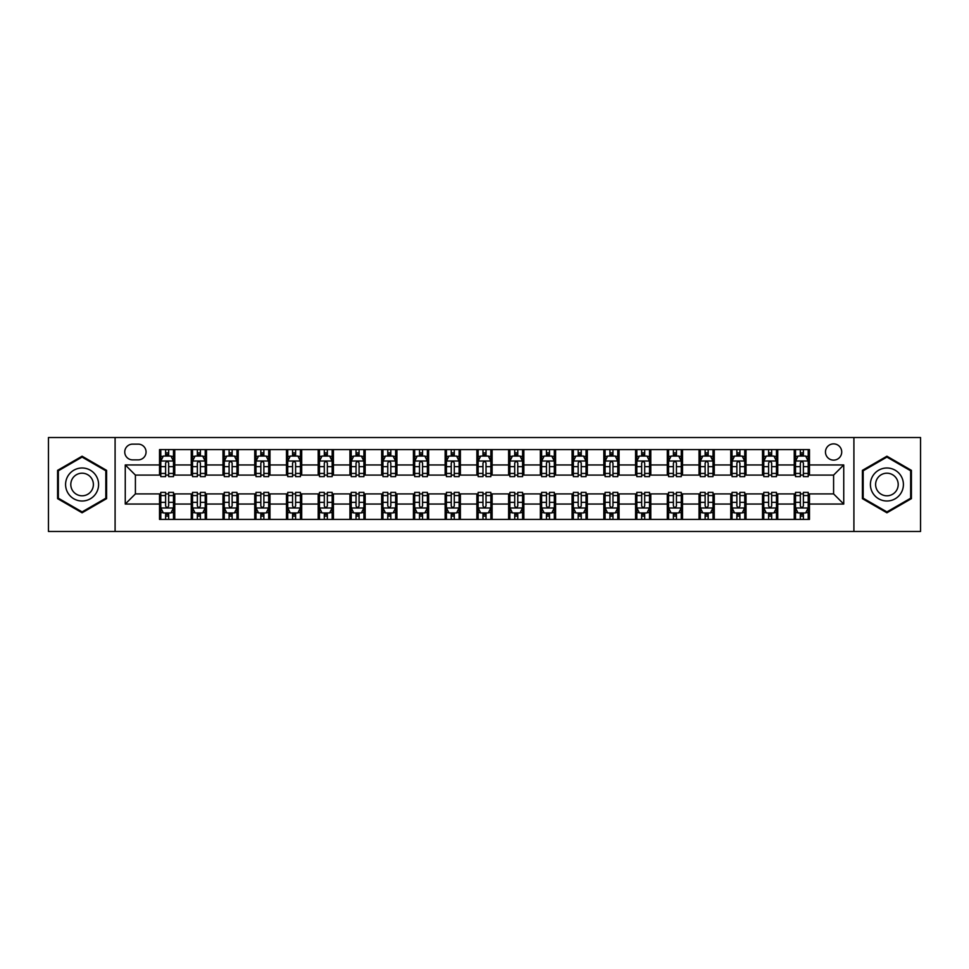 <?xml version="1.0" encoding="UTF-8"?>
<svg xmlns="http://www.w3.org/2000/svg" width="969" height="969" viewBox="0 0 969 969"><rect width="100%" height="100%" fill="white"/><g stroke="black" fill="none" stroke-linecap="round" stroke-linejoin="round"><path stroke-width="1.45" d="M833.594 443.875A8.127 8.127 0 0 0 825.467 452.002A8.127 8.127 0 0 0 833.594 460.13A8.127 8.127 0 0 0 841.722 452.002A8.127 8.127 0 0 0 833.594 443.875M853.907 531.472L920.55 531.472L920.55 437.528L853.907 437.528L853.907 531.472L115.093 531.472L115.093 437.528L48.45 437.528L48.45 531.472L115.093 531.472M132.608 459.875L138.204 459.875A7.873 7.873 0 0 0 146.065 452.002A7.873 7.873 0 0 0 138.204 444.129L132.608 444.129A7.873 7.873 0 0 0 124.747 452.002A7.873 7.873 0 0 0 132.608 459.875M853.907 437.528L115.093 437.528M159.522 504.05L125.255 504.05L125.255 464.95L159.522 464.95L159.522 475.101L135.406 475.101L135.406 493.899L159.522 493.899L159.522 519.408L809.478 519.408L809.478 493.899L833.594 493.899L833.594 475.101L809.478 475.101L809.478 464.95L843.745 464.95L843.745 504.05L809.478 504.05M809.478 464.95L809.478 449.592L159.522 449.592L159.522 464.95M794.241 449.592L794.241 475.101L795.513 475.101M800.333 475.101L803.386 475.101M808.207 475.101L809.478 475.101M794.241 475.101L776.472 475.101M762.506 449.592L762.506 475.101L763.778 475.101M768.599 475.101L771.651 475.101M762.506 475.101L744.737 475.101M730.771 449.592L730.771 475.101L732.043 475.101M736.864 475.101L739.904 475.101M730.771 475.101L713.002 475.101M699.037 449.592L699.037 475.101L700.308 475.101M705.129 475.101L708.169 475.101M699.037 475.101L681.268 475.101M667.302 449.592L667.302 475.101L668.574 475.101M673.394 475.101L676.435 475.101M667.302 475.101L649.521 475.101M635.567 449.592L635.567 475.101L636.827 475.101M641.66 475.101L644.7 475.101M635.567 475.101L617.786 475.101M603.832 449.592L603.832 475.101L605.092 475.101M609.925 475.101L612.965 475.101M603.832 475.101L586.051 475.101M572.085 449.592L572.085 475.101L573.357 475.101M578.178 475.101L581.23 475.101M572.085 475.101L554.316 475.101M540.351 449.592L540.351 475.101L541.623 475.101M546.443 475.101L549.496 475.101M540.351 475.101L522.582 475.101M508.616 449.592L508.616 475.101L509.888 475.101M514.709 475.101L517.761 475.101M508.616 475.101L490.847 475.101M476.881 449.592L476.881 475.101L478.153 475.101M482.974 475.101L486.026 475.101M476.881 475.101L459.112 475.101M445.146 449.592L445.146 475.101L446.418 475.101M451.239 475.101L454.291 475.101M445.146 475.101L427.377 475.101M413.412 449.592L413.412 475.101L414.684 475.101M419.504 475.101L422.557 475.101M413.412 475.101L395.643 475.101M381.677 449.592L381.677 475.101L382.949 475.101M387.77 475.101L390.822 475.101M381.677 475.101L363.908 475.101M349.942 449.592L349.942 475.101L351.214 475.101M356.035 475.101L359.075 475.101M349.942 475.101L332.173 475.101M318.207 449.592L318.207 475.101L319.479 475.101M324.3 475.101L327.34 475.101M318.207 475.101L300.426 475.101M286.473 449.592L286.473 475.101L287.732 475.101M292.565 475.101L295.606 475.101M286.473 475.101L268.692 475.101M254.738 449.592L254.738 475.101L255.998 475.101M260.831 475.101L263.871 475.101M254.738 475.101L236.957 475.101M222.991 449.592L222.991 475.101L224.263 475.101M229.096 475.101L232.136 475.101M222.991 475.101L205.222 475.101M191.256 449.592L191.256 475.101L192.528 475.101M197.349 475.101L200.401 475.101M191.256 475.101L173.487 475.101M159.522 475.101L160.793 475.101M165.614 475.101L168.667 475.101M159.522 493.899L160.793 493.899M165.614 493.899L168.667 493.899M173.487 493.899L174.759 493.899L174.759 519.408M192.528 493.899L174.759 493.899M197.349 493.899L200.401 493.899M205.222 493.899L206.494 493.899L206.494 519.408M224.263 493.899L206.494 493.899M229.096 493.899L232.136 493.899M236.957 493.899L238.229 493.899L238.229 519.408M255.998 493.899L238.229 493.899M260.831 493.899L263.871 493.899M268.692 493.899L269.963 493.899L269.963 519.408M287.732 493.899L269.963 493.899M292.565 493.899L295.606 493.899M300.426 493.899L301.698 493.899L301.698 519.408M319.479 493.899L301.698 493.899M324.3 493.899L327.34 493.899M332.173 493.899L333.433 493.899L333.433 519.408M351.214 493.899L333.433 493.899M356.035 493.899L359.075 493.899M363.908 493.899L365.168 493.899L365.168 519.408M382.949 493.899L365.168 493.899M387.77 493.899L390.822 493.899M395.643 493.899L396.915 493.899L396.915 519.408M414.684 493.899L396.915 493.899M419.504 493.899L422.557 493.899M427.377 493.899L428.649 493.899L428.649 519.408M446.418 493.899L428.649 493.899M451.239 493.899L454.291 493.899M459.112 493.899L460.384 493.899L460.384 519.408M478.153 493.899L460.384 493.899M482.974 493.899L486.026 493.899M490.847 493.899L492.119 493.899L492.119 519.408M509.888 493.899L492.119 493.899M514.709 493.899L517.761 493.899M522.582 493.899L523.854 493.899L523.854 519.408M541.623 493.899L523.854 493.899M546.443 493.899L549.496 493.899M554.316 493.899L555.588 493.899L555.588 519.408M573.357 493.899L555.588 493.899M578.178 493.899L581.23 493.899M586.051 493.899L587.323 493.899L587.323 519.408M605.092 493.899L587.323 493.899M609.925 493.899L612.965 493.899M617.786 493.899L619.058 493.899L619.058 519.408M636.827 493.899L619.058 493.899M641.66 493.899L644.7 493.899M649.521 493.899L650.793 493.899L650.793 519.408M668.574 493.899L650.793 493.899M673.394 493.899L676.435 493.899M681.268 493.899L682.527 493.899L682.527 519.408M700.308 493.899L682.527 493.899M705.129 493.899L708.169 493.899M713.002 493.899L714.262 493.899L714.262 519.408M732.043 493.899L714.262 493.899M736.864 493.899L739.904 493.899M744.737 493.899L746.009 493.899L746.009 519.408M763.778 493.899L746.009 493.899M768.599 493.899L771.651 493.899M776.472 493.899L777.744 493.899L777.744 519.408M795.513 493.899L777.744 493.899M800.333 493.899L803.386 493.899M808.207 493.899L809.478 493.899M174.759 449.592L174.759 475.101M159.522 455.939L160.793 455.939M165.614 455.939L168.667 455.939M173.487 455.939L174.759 455.939M159.522 513.061L160.793 513.061M165.614 513.061L168.667 513.061M173.487 513.061L174.759 513.061M191.256 493.899L191.256 519.408M206.494 449.592L206.494 475.101M191.256 455.939L192.528 455.939M197.349 455.939L200.401 455.939M205.222 455.939L206.494 455.939M191.256 513.061L192.528 513.061M197.349 513.061L200.401 513.061M205.222 513.061L206.494 513.061M222.991 493.899L222.991 519.408M222.991 513.061L224.263 513.061M229.096 513.061L232.136 513.061M236.957 513.061L238.229 513.061M238.229 449.592L238.229 475.101M222.991 455.939L224.263 455.939M229.096 455.939L232.136 455.939M236.957 455.939L238.229 455.939M254.738 493.899L254.738 519.408M254.738 513.061L255.998 513.061M260.831 513.061L263.871 513.061M268.692 513.061L269.963 513.061M269.963 449.592L269.963 475.101M254.738 455.939L255.998 455.939M260.831 455.939L263.871 455.939M268.692 455.939L269.963 455.939M286.473 493.899L286.473 519.408M286.473 513.061L287.732 513.061M292.565 513.061L295.606 513.061M300.426 513.061L301.698 513.061M301.698 449.592L301.698 475.101M286.473 455.939L287.732 455.939M292.565 455.939L295.606 455.939M300.426 455.939L301.698 455.939M318.207 493.899L318.207 519.408M318.207 513.061L319.479 513.061M324.3 513.061L327.34 513.061M332.173 513.061L333.433 513.061M333.433 449.592L333.433 475.101M318.207 455.939L319.479 455.939M324.3 455.939L327.34 455.939M332.173 455.939L333.433 455.939M349.942 493.899L349.942 519.408M349.942 513.061L351.214 513.061M356.035 513.061L359.075 513.061M363.908 513.061L365.168 513.061M365.168 449.592L365.168 475.101M349.942 455.939L351.214 455.939M356.035 455.939L359.075 455.939M363.908 455.939L365.168 455.939M381.677 493.899L381.677 519.408M381.677 513.061L382.949 513.061M387.77 513.061L390.822 513.061M395.643 513.061L396.915 513.061M396.915 449.592L396.915 475.101M381.677 455.939L382.949 455.939M387.77 455.939L390.822 455.939M395.643 455.939L396.915 455.939M413.412 493.899L413.412 519.408M413.412 513.061L414.684 513.061M419.504 513.061L422.557 513.061M427.377 513.061L428.649 513.061M428.649 449.592L428.649 475.101M413.412 455.939L414.684 455.939M419.504 455.939L422.557 455.939M427.377 455.939L428.649 455.939M445.146 493.899L445.146 519.408M445.146 513.061L446.418 513.061M451.239 513.061L454.291 513.061M459.112 513.061L460.384 513.061M460.384 449.592L460.384 475.101M445.146 455.939L446.418 455.939M451.239 455.939L454.291 455.939M459.112 455.939L460.384 455.939M476.881 493.899L476.881 519.408M476.881 513.061L478.153 513.061M482.974 513.061L486.026 513.061M490.847 513.061L492.119 513.061M492.119 449.592L492.119 475.101M476.881 455.939L478.153 455.939M482.974 455.939L486.026 455.939M490.847 455.939L492.119 455.939M508.616 493.899L508.616 519.408M508.616 513.061L509.888 513.061M514.709 513.061L517.761 513.061M522.582 513.061L523.854 513.061M523.854 449.592L523.854 475.101M508.616 455.939L509.888 455.939M514.709 455.939L517.761 455.939M522.582 455.939L523.854 455.939M540.351 493.899L540.351 519.408M540.351 513.061L541.623 513.061M546.443 513.061L549.496 513.061M554.316 513.061L555.588 513.061M555.588 449.592L555.588 475.101M540.351 455.939L541.623 455.939M546.443 455.939L549.496 455.939M554.316 455.939L555.588 455.939M572.085 493.899L572.085 519.408M572.085 513.061L573.357 513.061M578.178 513.061L581.23 513.061M586.051 513.061L587.323 513.061M587.323 449.592L587.323 475.101M572.085 455.939L573.357 455.939M578.178 455.939L581.23 455.939M586.051 455.939L587.323 455.939M603.832 493.899L603.832 519.408M603.832 513.061L605.092 513.061M609.925 513.061L612.965 513.061M617.786 513.061L619.058 513.061M619.058 449.592L619.058 475.101M603.832 455.939L605.092 455.939M609.925 455.939L612.965 455.939M617.786 455.939L619.058 455.939M635.567 493.899L635.567 519.408M635.567 513.061L636.827 513.061M641.66 513.061L644.7 513.061M649.521 513.061L650.793 513.061M650.793 449.592L650.793 475.101M635.567 455.939L636.827 455.939M641.66 455.939L644.7 455.939M649.521 455.939L650.793 455.939M667.302 493.899L667.302 519.408M667.302 513.061L668.574 513.061M673.394 513.061L676.435 513.061M681.268 513.061L682.527 513.061M682.527 449.592L682.527 475.101M667.302 455.939L668.574 455.939M673.394 455.939L676.435 455.939M681.268 455.939L682.527 455.939M699.037 493.899L699.037 519.408M699.037 513.061L700.308 513.061M705.129 513.061L708.169 513.061M713.002 513.061L714.262 513.061M714.262 449.592L714.262 475.101M699.037 455.939L700.308 455.939M705.129 455.939L708.169 455.939M713.002 455.939L714.262 455.939M730.771 493.899L730.771 519.408M730.771 513.061L732.043 513.061M736.864 513.061L739.904 513.061M744.737 513.061L746.009 513.061M746.009 449.592L746.009 475.101M730.771 455.939L732.043 455.939M736.864 455.939L739.904 455.939M744.737 455.939L746.009 455.939M762.506 493.899L762.506 519.408M762.506 513.061L763.778 513.061M768.599 513.061L771.651 513.061M776.472 513.061L777.744 513.061M777.744 449.592L777.744 475.101M762.506 455.939L763.778 455.939M768.599 455.939L771.651 455.939M776.472 455.939L777.744 455.939M794.241 493.899L794.241 519.408M794.241 513.061L795.513 513.061M800.333 513.061L803.386 513.061M808.207 513.061L809.478 513.061M794.241 455.939L795.513 455.939M800.333 455.939L803.386 455.939M808.207 455.939L809.478 455.939M135.406 475.101L125.255 464.95M135.406 493.899L125.255 504.05M843.745 464.95L833.594 475.101M843.745 504.05L833.594 493.899M82.086 512.795L106.59 498.647L106.59 470.353L82.086 456.205L57.595 470.353L57.595 498.647L82.086 512.795M911.405 470.353L886.914 456.205L862.41 470.353L862.41 498.647L886.914 512.795L911.405 498.647L911.405 470.353M168.667 452.886L165.614 452.886M173.487 473.441L168.667 473.441L168.667 476.627L173.487 476.627L173.487 461.147L170.956 456.06L163.337 456.06L160.793 461.147L160.793 476.627L165.614 476.627L165.614 473.441L160.793 473.441M160.793 461.147L160.793 449.592M173.487 461.147L173.487 449.592M165.614 456.06L165.614 449.592M168.667 449.592L168.667 456.06M168.667 473.441L168.667 463.049C167.649 461.087 166.632 461.087 165.614 463.049L165.614 473.441M165.614 516.114L168.667 516.114M160.793 495.559L165.614 495.559L165.614 492.373L160.793 492.373L160.793 507.853L163.337 512.94L170.956 512.94L173.487 507.853L173.487 492.373L168.667 492.373L168.667 495.559L173.487 495.559M173.487 507.853L173.487 519.408M160.793 507.853L160.793 519.408M168.667 512.94L168.667 519.408M165.614 519.408L165.614 512.94M165.614 495.559L165.614 505.951C166.632 507.913 167.649 507.913 168.667 505.951L168.667 495.559M200.401 452.886L197.349 452.886M205.222 473.441L200.401 473.441L200.401 476.627L205.222 476.627L205.222 461.147L202.691 456.06L195.072 456.06L192.528 461.147L192.528 476.627L197.349 476.627L197.349 473.441L192.528 473.441M192.528 461.147L192.528 449.592M205.222 461.147L205.222 449.592M197.349 456.06L197.349 449.592M200.401 449.592L200.401 456.06M200.401 473.441L200.401 463.049C199.384 461.087 198.366 461.087 197.349 463.049L197.349 473.441M232.136 452.886L229.096 452.886M236.957 473.441L232.136 473.441L232.136 476.627L236.957 476.627L236.957 461.147L234.425 456.06L226.807 456.06L224.263 461.147L224.263 476.627L229.096 476.627L229.096 473.441L224.263 473.441M224.263 461.147L224.263 449.592M236.957 461.147L236.957 449.592M229.096 456.06L229.096 449.592M232.136 449.592L232.136 456.06M232.136 473.441L232.136 463.049C231.119 461.087 230.101 461.087 229.096 463.049L229.096 473.441M263.871 452.886L260.831 452.886M268.692 473.441L263.871 473.441L263.871 476.627L268.692 476.627L268.692 461.147L266.16 456.06L258.541 456.06L255.998 461.147L255.998 476.627L260.831 476.627L260.831 473.441L255.998 473.441M255.998 461.147L255.998 449.592M268.692 461.147L268.692 449.592M260.831 456.06L260.831 449.592M263.871 449.592L263.871 456.06M263.871 473.441L263.871 463.049C262.853 461.087 261.848 461.087 260.831 463.049L260.831 473.441M197.349 516.114L200.401 516.114M192.528 495.559L197.349 495.559L197.349 492.373L192.528 492.373L192.528 507.853L195.072 512.94L202.691 512.94L205.222 507.853L205.222 492.373L200.401 492.373L200.401 495.559L205.222 495.559M205.222 507.853L205.222 519.408M192.528 507.853L192.528 519.408M200.401 512.94L200.401 519.408M197.349 519.408L197.349 512.94M197.349 495.559L197.349 505.951C198.366 507.913 199.384 507.913 200.401 505.951L200.401 495.559M229.096 516.114L232.136 516.114M224.263 495.559L229.096 495.559L229.096 492.373L224.263 492.373L224.263 507.853L226.807 512.94L234.425 512.94L236.957 507.853L236.957 492.373L232.136 492.373L232.136 495.559L236.957 495.559M236.957 507.853L236.957 519.408M224.263 507.853L224.263 519.408M232.136 512.94L232.136 519.408M229.096 519.408L229.096 512.94M229.096 495.559L229.096 505.951C230.101 507.913 231.119 507.913 232.136 505.951L232.136 495.559M260.831 516.114L263.871 516.114M255.998 495.559L260.831 495.559L260.831 492.373L255.998 492.373L255.998 507.853L258.541 512.94L266.16 512.94L268.692 507.853L268.692 492.373L263.871 492.373L263.871 495.559L268.692 495.559M268.692 507.853L268.692 519.408M255.998 507.853L255.998 519.408M263.871 512.94L263.871 519.408M260.831 519.408L260.831 512.94M260.831 495.559L260.831 505.951C261.836 507.913 262.853 507.913 263.871 505.951L263.871 495.559M295.606 452.886L292.565 452.886M300.426 473.441L295.606 473.441L295.606 476.627L300.426 476.627L300.426 461.147L297.895 456.06L290.276 456.06L287.732 461.147L287.732 476.627L292.565 476.627L292.565 473.441L287.732 473.441M287.732 461.147L287.732 449.592M300.426 461.147L300.426 449.592M292.565 456.06L292.565 449.592M295.606 449.592L295.606 456.06M295.606 473.441L295.606 463.049C294.6 461.087 293.583 461.087 292.565 463.049L292.565 473.441M292.565 516.114L295.606 516.114M287.732 495.559L292.565 495.559L292.565 492.373L287.732 492.373L287.732 507.853L290.276 512.94L297.895 512.94L300.426 507.853L300.426 492.373L295.606 492.373L295.606 495.559L300.426 495.559M300.426 507.853L300.426 519.408M287.732 507.853L287.732 519.408M295.606 512.94L295.606 519.408M292.565 519.408L292.565 512.94M292.565 495.559L292.565 505.951C293.571 507.913 294.588 507.913 295.606 505.951L295.606 495.559M96.379 476.251A16.497 16.497 0 0 0 73.838 470.207A16.497 16.497 0 0 0 67.794 492.749A16.497 16.497 0 0 0 90.347 498.793A16.497 16.497 0 0 0 96.379 476.251M91.873 478.856A11.301 11.301 0 0 0 76.442 474.713A11.301 11.301 0 0 0 72.312 490.144A11.301 11.301 0 0 0 87.743 494.287A11.301 11.301 0 0 0 91.873 478.856M82.086 511.911L58.346 498.211L58.346 470.789L82.086 457.089L105.827 470.789L105.827 498.211L82.086 511.911M886.914 500.997A16.497 16.497 0 0 0 903.411 484.5A16.497 16.497 0 0 0 886.914 468.003A16.497 16.497 0 0 0 870.404 484.5A16.497 16.497 0 0 0 886.914 500.997M886.914 495.801A11.301 11.301 0 0 0 898.202 484.5A11.301 11.301 0 0 0 886.914 473.199A11.301 11.301 0 0 0 875.613 484.5A11.301 11.301 0 0 0 886.914 495.801M863.173 470.789L886.914 457.089L910.654 470.789L910.654 498.211L886.914 511.911L863.173 498.211L863.173 470.789M327.34 452.886L324.3 452.886M332.173 473.441L327.34 473.441L327.34 476.627L332.173 476.627L332.173 461.147L329.63 456.06L322.011 456.06L319.479 461.147L319.479 476.627L324.3 476.627L324.3 473.441L319.479 473.441M319.479 461.147L319.479 449.592M332.173 461.147L332.173 449.592M324.3 456.06L324.3 449.592M327.34 449.592L327.34 456.06M327.34 473.441L327.34 463.049C326.335 461.087 325.318 461.087 324.3 463.049L324.3 473.441M359.075 452.886L356.035 452.886M363.908 473.441L359.075 473.441L359.075 476.627L363.908 476.627L363.908 461.147L361.364 456.06L353.746 456.06L351.214 461.147L351.214 476.627L356.035 476.627L356.035 473.441L351.214 473.441M351.214 461.147L351.214 449.592M363.908 461.147L363.908 449.592M356.035 456.06L356.035 449.592M359.075 449.592L359.075 456.06M359.075 473.441L359.075 463.049C358.07 461.087 357.052 461.087 356.035 463.049L356.035 473.441M390.822 452.886L387.77 452.886M395.643 473.441L390.822 473.441L390.822 476.627L395.643 476.627L395.643 461.147L393.099 456.06L385.48 456.06L382.949 461.147L382.949 476.627L387.77 476.627L387.77 473.441L382.949 473.441M382.949 461.147L382.949 449.592M395.643 461.147L395.643 449.592M387.77 456.06L387.77 449.592M390.822 449.592L390.822 456.06M390.822 473.441L390.822 463.049C389.804 461.087 388.787 461.087 387.77 463.049L387.77 473.441M422.557 452.886L419.504 452.886M427.377 473.441L422.557 473.441L422.557 476.627L427.377 476.627L427.377 461.147L424.834 456.06L417.215 456.06L414.684 461.147L414.684 476.627L419.504 476.627L419.504 473.441L414.684 473.441M414.684 461.147L414.684 449.592M427.377 461.147L427.377 449.592M419.504 456.06L419.504 449.592M422.557 449.592L422.557 456.06M422.557 473.441L422.557 463.049C421.539 461.087 420.522 461.087 419.504 463.049L419.504 473.441M454.291 452.886L451.239 452.886M459.112 473.441L454.291 473.441L454.291 476.627L459.112 476.627L459.112 461.147L456.569 456.06L448.962 456.06L446.418 461.147L446.418 476.627L451.239 476.627L451.239 473.441L446.418 473.441M446.418 461.147L446.418 449.592M459.112 461.147L459.112 449.592M451.239 456.06L451.239 449.592M454.291 449.592L454.291 456.06M454.291 473.441L454.291 463.049C453.274 461.087 452.257 461.087 451.239 463.049L451.239 473.441M324.3 516.114L327.34 516.114M319.479 495.559L324.3 495.559L324.3 492.373L319.479 492.373L319.479 507.853L322.011 512.94L329.63 512.94L332.173 507.853L332.173 492.373L327.34 492.373L327.34 495.559L332.173 495.559M332.173 507.853L332.173 519.408M319.479 507.853L319.479 519.408M327.34 512.94L327.34 519.408M324.3 519.408L324.3 512.94M324.3 495.559L324.3 505.951C325.318 507.913 326.323 507.913 327.34 505.951L327.34 495.559M356.035 516.114L359.075 516.114M351.214 495.559L356.035 495.559L356.035 492.373L351.214 492.373L351.214 507.853L353.746 512.94L361.364 512.94L363.908 507.853L363.908 492.373L359.075 492.373L359.075 495.559L363.908 495.559M363.908 507.853L363.908 519.408M351.214 507.853L351.214 519.408M359.075 512.94L359.075 519.408M356.035 519.408L356.035 512.94M356.035 495.559L356.035 505.951C357.052 507.913 358.058 507.913 359.075 505.951L359.075 495.559M387.77 516.114L390.822 516.114M382.949 495.559L387.77 495.559L387.77 492.373L382.949 492.373L382.949 507.853L385.48 512.94L393.099 512.94L395.643 507.853L395.643 492.373L390.822 492.373L390.822 495.559L395.643 495.559M395.643 507.853L395.643 519.408M382.949 507.853L382.949 519.408M390.822 512.94L390.822 519.408M387.77 519.408L387.77 512.94M387.77 495.559L387.77 505.951C388.787 507.913 389.804 507.913 390.822 505.951L390.822 495.559M419.504 516.114L422.557 516.114M414.684 495.559L419.504 495.559L419.504 492.373L414.684 492.373L414.684 507.853L417.215 512.94L424.834 512.94L427.377 507.853L427.377 492.373L422.557 492.373L422.557 495.559L427.377 495.559M427.377 507.853L427.377 519.408M414.684 507.853L414.684 519.408M422.557 512.94L422.557 519.408M419.504 519.408L419.504 512.94M419.504 495.559L419.504 505.951C420.522 507.913 421.539 507.913 422.557 505.951L422.557 495.559M451.239 516.114L454.291 516.114M446.418 495.559L451.239 495.559L451.239 492.373L446.418 492.373L446.418 507.853L448.962 512.94L456.569 512.94L459.112 507.853L459.112 492.373L454.291 492.373L454.291 495.559L459.112 495.559M459.112 507.853L459.112 519.408M446.418 507.853L446.418 519.408M454.291 512.94L454.291 519.408M451.239 519.408L451.239 512.94M451.239 495.559L451.239 505.951C452.257 507.913 453.274 507.913 454.291 505.951L454.291 495.559M486.026 452.886L482.974 452.886M490.847 473.441L486.026 473.441L486.026 476.627L490.847 476.627L490.847 461.147L488.303 456.06L480.697 456.06L478.153 461.147L478.153 476.627L482.974 476.627L482.974 473.441L478.153 473.441M478.153 461.147L478.153 449.592M490.847 461.147L490.847 449.592M482.974 456.06L482.974 449.592M486.026 449.592L486.026 456.06M486.026 473.441L486.026 463.049C485.009 461.087 483.991 461.087 482.974 463.049L482.974 473.441M482.974 516.114L486.026 516.114M478.153 495.559L482.974 495.559L482.974 492.373L478.153 492.373L478.153 507.853L480.697 512.94L488.303 512.94L490.847 507.853L490.847 492.373L486.026 492.373L486.026 495.559L490.847 495.559M490.847 507.853L490.847 519.408M478.153 507.853L478.153 519.408M486.026 512.94L486.026 519.408M482.974 519.408L482.974 512.94M482.974 495.559L482.974 505.951C483.991 507.913 485.009 507.913 486.026 505.951L486.026 495.559M517.761 452.886L514.709 452.886M522.582 473.441L517.761 473.441L517.761 476.627L522.582 476.627L522.582 461.147L520.038 456.06L512.431 456.06L509.888 461.147L509.888 476.627L514.709 476.627L514.709 473.441L509.888 473.441M509.888 461.147L509.888 449.592M522.582 461.147L522.582 449.592M514.709 456.06L514.709 449.592M517.761 449.592L517.761 456.06M517.761 473.441L517.761 463.049C516.743 461.087 515.726 461.087 514.709 463.049L514.709 473.441M514.709 516.114L517.761 516.114M509.888 495.559L514.709 495.559L514.709 492.373L509.888 492.373L509.888 507.853L512.431 512.94L520.038 512.94L522.582 507.853L522.582 492.373L517.761 492.373L517.761 495.559L522.582 495.559M522.582 507.853L522.582 519.408M509.888 507.853L509.888 519.408M517.761 512.94L517.761 519.408M514.709 519.408L514.709 512.94M514.709 495.559L514.709 505.951C515.726 507.913 516.743 507.913 517.761 505.951L517.761 495.559M549.496 452.886L546.443 452.886M554.316 473.441L549.496 473.441L549.496 476.627L554.316 476.627L554.316 461.147L551.785 456.06L544.166 456.06L541.623 461.147L541.623 476.627L546.443 476.627L546.443 473.441L541.623 473.441M541.623 461.147L541.623 449.592M554.316 461.147L554.316 449.592M546.443 456.06L546.443 449.592M549.496 449.592L549.496 456.06M549.496 473.441L549.496 463.049C548.478 461.087 547.461 461.087 546.443 463.049L546.443 473.441M546.443 516.114L549.496 516.114M541.623 495.559L546.443 495.559L546.443 492.373L541.623 492.373L541.623 507.853L544.166 512.94L551.785 512.94L554.316 507.853L554.316 492.373L549.496 492.373L549.496 495.559L554.316 495.559M554.316 507.853L554.316 519.408M541.623 507.853L541.623 519.408M549.496 512.94L549.496 519.408M546.443 519.408L546.443 512.94M546.443 495.559L546.443 505.951C547.461 507.913 548.478 507.913 549.496 505.951L549.496 495.559M581.23 452.886L578.178 452.886M586.051 473.441L581.23 473.441L581.23 476.627L586.051 476.627L586.051 461.147L583.52 456.06L575.901 456.06L573.357 461.147L573.357 476.627L578.178 476.627L578.178 473.441L573.357 473.441M573.357 461.147L573.357 449.592M586.051 461.147L586.051 449.592M578.178 456.06L578.178 449.592M581.23 449.592L581.23 456.06M581.23 473.441L581.23 463.049C580.213 461.087 579.196 461.087 578.178 463.049L578.178 473.441M578.178 516.114L581.23 516.114M573.357 495.559L578.178 495.559L578.178 492.373L573.357 492.373L573.357 507.853L575.901 512.94L583.52 512.94L586.051 507.853L586.051 492.373L581.23 492.373L581.23 495.559L586.051 495.559M586.051 507.853L586.051 519.408M573.357 507.853L573.357 519.408M581.23 512.94L581.23 519.408M578.178 519.408L578.178 512.94M578.178 495.559L578.178 505.951C579.196 507.913 580.213 507.913 581.23 505.951L581.23 495.559M612.965 452.886L609.925 452.886M617.786 473.441L612.965 473.441L612.965 476.627L617.786 476.627L617.786 461.147L615.254 456.06L607.636 456.06L605.092 461.147L605.092 476.627L609.925 476.627L609.925 473.441L605.092 473.441M605.092 461.147L605.092 449.592M617.786 461.147L617.786 449.592M609.925 456.06L609.925 449.592M612.965 449.592L612.965 456.06M612.965 473.441L612.965 463.049C611.948 461.087 610.942 461.087 609.925 463.049L609.925 473.441M609.925 516.114L612.965 516.114M605.092 495.559L609.925 495.559L609.925 492.373L605.092 492.373L605.092 507.853L607.636 512.94L615.254 512.94L617.786 507.853L617.786 492.373L612.965 492.373L612.965 495.559L617.786 495.559M617.786 507.853L617.786 519.408M605.092 507.853L605.092 519.408M612.965 512.94L612.965 519.408M609.925 519.408L609.925 512.94M609.925 495.559L609.925 505.951C610.93 507.913 611.948 507.913 612.965 505.951L612.965 495.559M644.7 452.886L641.66 452.886M649.521 473.441L644.7 473.441L644.7 476.627L649.521 476.627L649.521 461.147L646.989 456.06L639.37 456.06L636.827 461.147L636.827 476.627L641.66 476.627L641.66 473.441L636.827 473.441M636.827 461.147L636.827 449.592M649.521 461.147L649.521 449.592M641.66 456.06L641.66 449.592M644.7 449.592L644.7 456.06M644.7 473.441L644.7 463.049C643.682 461.087 642.677 461.087 641.66 463.049L641.66 473.441M641.66 516.114L644.7 516.114M636.827 495.559L641.66 495.559L641.66 492.373L636.827 492.373L636.827 507.853L639.37 512.94L646.989 512.94L649.521 507.853L649.521 492.373L644.7 492.373L644.7 495.559L649.521 495.559M649.521 507.853L649.521 519.408M636.827 507.853L636.827 519.408M644.7 512.94L644.7 519.408M641.66 519.408L641.66 512.94M641.66 495.559L641.66 505.951C642.665 507.913 643.682 507.913 644.7 505.951L644.7 495.559M676.435 452.886L673.394 452.886M681.268 473.441L676.435 473.441L676.435 476.627L681.268 476.627L681.268 461.147L678.724 456.06L671.105 456.06L668.574 461.147L668.574 476.627L673.394 476.627L673.394 473.441L668.574 473.441M668.574 461.147L668.574 449.592M681.268 461.147L681.268 449.592M673.394 456.06L673.394 449.592M676.435 449.592L676.435 456.06M676.435 473.441L676.435 463.049C675.429 461.087 674.412 461.087 673.394 463.049L673.394 473.441M708.169 452.886L705.129 452.886M713.002 473.441L708.169 473.441L708.169 476.627L713.002 476.627L713.002 461.147L710.459 456.06L702.84 456.06L700.308 461.147L700.308 476.627L705.129 476.627L705.129 473.441L700.308 473.441M700.308 461.147L700.308 449.592M713.002 461.147L713.002 449.592M705.129 456.06L705.129 449.592M708.169 449.592L708.169 456.06M708.169 473.441L708.169 463.049C707.164 461.087 706.147 461.087 705.129 463.049L705.129 473.441M739.904 452.886L736.864 452.886M744.737 473.441L739.904 473.441L739.904 476.627L744.737 476.627L744.737 461.147L742.193 456.06L734.575 456.06L732.043 461.147L732.043 476.627L736.864 476.627L736.864 473.441L732.043 473.441M732.043 461.147L732.043 449.592M744.737 461.147L744.737 449.592M736.864 456.06L736.864 449.592M739.904 449.592L739.904 456.06M739.904 473.441L739.904 463.049C738.899 461.087 737.881 461.087 736.864 463.049L736.864 473.441M771.651 452.886L768.599 452.886M776.472 473.441L771.651 473.441L771.651 476.627L776.472 476.627L776.472 461.147L773.928 456.06L766.309 456.06L763.778 461.147L763.778 476.627L768.599 476.627L768.599 473.441L763.778 473.441M763.778 461.147L763.778 449.592M776.472 461.147L776.472 449.592M768.599 456.06L768.599 449.592M771.651 449.592L771.651 456.06M771.651 473.441L771.651 463.049C770.634 461.087 769.616 461.087 768.599 463.049L768.599 473.441M673.394 516.114L676.435 516.114M668.574 495.559L673.394 495.559L673.394 492.373L668.574 492.373L668.574 507.853L671.105 512.94L678.724 512.94L681.268 507.853L681.268 492.373L676.435 492.373L676.435 495.559L681.268 495.559M681.268 507.853L681.268 519.408M668.574 507.853L668.574 519.408M676.435 512.94L676.435 519.408M673.394 519.408L673.394 512.94M673.394 495.559L673.394 505.951C674.4 507.913 675.417 507.913 676.435 505.951L676.435 495.559M705.129 516.114L708.169 516.114M700.308 495.559L705.129 495.559L705.129 492.373L700.308 492.373L700.308 507.853L702.84 512.94L710.459 512.94L713.002 507.853L713.002 492.373L708.169 492.373L708.169 495.559L713.002 495.559M713.002 507.853L713.002 519.408M700.308 507.853L700.308 519.408M708.169 512.94L708.169 519.408M705.129 519.408L705.129 512.94M705.129 495.559L705.129 505.951C706.147 507.913 707.152 507.913 708.169 505.951L708.169 495.559M736.864 516.114L739.904 516.114M732.043 495.559L736.864 495.559L736.864 492.373L732.043 492.373L732.043 507.853L734.575 512.94L742.193 512.94L744.737 507.853L744.737 492.373L739.904 492.373L739.904 495.559L744.737 495.559M744.737 507.853L744.737 519.408M732.043 507.853L732.043 519.408M739.904 512.94L739.904 519.408M736.864 519.408L736.864 512.94M736.864 495.559L736.864 505.951C737.881 507.913 738.899 507.913 739.904 505.951L739.904 495.559M768.599 516.114L771.651 516.114M763.778 495.559L768.599 495.559L768.599 492.373L763.778 492.373L763.778 507.853L766.309 512.94L773.928 512.94L776.472 507.853L776.472 492.373L771.651 492.373L771.651 495.559L776.472 495.559M776.472 507.853L776.472 519.408M763.778 507.853L763.778 519.408M771.651 512.94L771.651 519.408M768.599 519.408L768.599 512.94M768.599 495.559L768.599 505.951C769.616 507.913 770.634 507.913 771.651 505.951L771.651 495.559M803.386 452.886L800.333 452.886M808.207 473.441L803.386 473.441L803.386 476.627L808.207 476.627L808.207 461.147L805.663 456.06L798.044 456.06L795.513 461.147L795.513 476.627L800.333 476.627L800.333 473.441L795.513 473.441M795.513 461.147L795.513 449.592M808.207 461.147L808.207 449.592M800.333 456.06L800.333 449.592M803.386 449.592L803.386 456.06M803.386 473.441L803.386 463.049C802.368 461.087 801.351 461.087 800.333 463.049L800.333 473.441M800.333 516.114L803.386 516.114M795.513 495.559L800.333 495.559L800.333 492.373L795.513 492.373L795.513 507.853L798.044 512.94L805.663 512.94L808.207 507.853L808.207 492.373L803.386 492.373L803.386 495.559L808.207 495.559M808.207 507.853L808.207 519.408M795.513 507.853L795.513 519.408M803.386 512.94L803.386 519.408M800.333 519.408L800.333 512.94M800.333 495.559L800.333 505.951C801.351 507.913 802.368 507.913 803.386 505.951L803.386 495.559M191.256 504.05L174.759 504.05M191.256 464.95L174.759 464.95M222.991 464.95L206.494 464.95M222.991 504.05L206.494 504.05M254.738 464.95L238.229 464.95M254.738 504.05L238.229 504.05M286.473 464.95L269.963 464.95M286.473 504.05L269.963 504.05M318.207 464.95L301.698 464.95M318.207 504.05L301.698 504.05M349.942 464.95L333.433 464.95M349.942 504.05L333.433 504.05M381.677 464.95L365.168 464.95M381.677 504.05L365.168 504.05M413.412 464.95L396.915 464.95M413.412 504.05L396.915 504.05M445.146 464.95L428.649 464.95M445.146 504.05L428.649 504.05M476.881 464.95L460.384 464.95M476.881 504.05L460.384 504.05M508.616 464.95L492.119 464.95M508.616 504.05L492.119 504.05M540.351 464.95L523.854 464.95M540.351 504.05L523.854 504.05M572.085 464.95L555.588 464.95M572.085 504.05L555.588 504.05M603.832 464.95L587.323 464.95M603.832 504.05L587.323 504.05M635.567 464.95L619.058 464.95M635.567 504.05L619.058 504.05M667.302 464.95L650.793 464.95M667.302 504.05L650.793 504.05M699.037 464.95L682.527 464.95M699.037 504.05L682.527 504.05M730.771 464.95L714.262 464.95M730.771 504.05L714.262 504.05M762.506 464.95L746.009 464.95M762.506 504.05L746.009 504.05M794.241 464.95L777.744 464.95M794.241 504.05L777.744 504.05M173.427 461.014L160.854 461.014M160.793 456.375L163.18 456.375M171.101 456.375L173.487 456.375M165.614 466.646L160.793 466.646M173.487 466.646L168.667 466.646M168.667 454.509L165.614 454.509M160.854 507.986L173.427 507.986M173.487 512.625L171.101 512.625M163.18 512.625L160.793 512.625M168.667 502.354L173.487 502.354M160.793 502.354L165.614 502.354M165.614 514.491L168.667 514.491M205.162 461.014L192.589 461.014M192.528 456.375L194.914 456.375M202.836 456.375L205.222 456.375M197.349 466.646L192.528 466.646M205.222 466.646L200.401 466.646M200.401 454.509L197.349 454.509M236.896 461.014L224.336 461.014M224.263 456.375L226.649 456.375M234.571 456.375L236.957 456.375M229.096 466.646L224.263 466.646M236.957 466.646L232.136 466.646M232.136 454.509L229.096 454.509M268.631 461.014L256.07 461.014M255.998 456.375L258.384 456.375M266.305 456.375L268.692 456.375M260.831 466.646L255.998 466.646M268.692 466.646L263.871 466.646M263.871 454.509L260.831 454.509M192.589 507.986L205.162 507.986M205.222 512.625L202.836 512.625M194.914 512.625L192.528 512.625M200.401 502.354L205.222 502.354M192.528 502.354L197.349 502.354M197.349 514.491L200.401 514.491M224.336 507.986L236.896 507.986M236.957 512.625L234.571 512.625M226.649 512.625L224.263 512.625M232.136 502.354L236.957 502.354M224.263 502.354L229.096 502.354M229.096 514.491L232.136 514.491M256.07 507.986L268.631 507.986M268.692 512.625L266.305 512.625M258.384 512.625L255.998 512.625M263.871 502.354L268.692 502.354M255.998 502.354L260.831 502.354M260.831 514.491L263.871 514.491M300.366 461.014L287.805 461.014M287.732 456.375L290.119 456.375M298.04 456.375L300.426 456.375M292.565 466.646L287.732 466.646M300.426 466.646L295.606 466.646M295.606 454.509L292.565 454.509M287.805 507.986L300.366 507.986M300.426 512.625L298.04 512.625M290.119 512.625L287.732 512.625M295.606 502.354L300.426 502.354M287.732 502.354L292.565 502.354M292.565 514.491L295.606 514.491M332.101 461.014L319.54 461.014M319.479 456.375L321.865 456.375M329.787 456.375L332.173 456.375M324.3 466.646L319.479 466.646M332.173 466.646L327.34 466.646M327.34 454.509L324.3 454.509M363.835 461.014L351.275 461.014M351.214 456.375L353.6 456.375M361.522 456.375L363.908 456.375M356.035 466.646L351.214 466.646M363.908 466.646L359.075 466.646M359.075 454.509L356.035 454.509M395.582 461.014L383.009 461.014M382.949 456.375L385.335 456.375M393.257 456.375L395.643 456.375M387.77 466.646L382.949 466.646M395.643 466.646L390.822 466.646M390.822 454.509L387.77 454.509M427.317 461.014L414.744 461.014M414.684 456.375L417.07 456.375M424.991 456.375L427.377 456.375M419.504 466.646L414.684 466.646M427.377 466.646L422.557 466.646M422.557 454.509L419.504 454.509M459.052 461.014L446.479 461.014M446.418 456.375L448.804 456.375M456.726 456.375L459.112 456.375M451.239 466.646L446.418 466.646M459.112 466.646L454.291 466.646M454.291 454.509L451.239 454.509M319.54 507.986L332.101 507.986M332.173 512.625L329.787 512.625M321.865 512.625L319.479 512.625M327.34 502.354L332.173 502.354M319.479 502.354L324.3 502.354M324.3 514.491L327.34 514.491M351.275 507.986L363.835 507.986M363.908 512.625L361.522 512.625M353.6 512.625L351.214 512.625M359.075 502.354L363.908 502.354M351.214 502.354L356.035 502.354M356.035 514.491L359.075 514.491M383.009 507.986L395.582 507.986M395.643 512.625L393.257 512.625M385.335 512.625L382.949 512.625M390.822 502.354L395.643 502.354M382.949 502.354L387.77 502.354M387.77 514.491L390.822 514.491M414.744 507.986L427.317 507.986M427.377 512.625L424.991 512.625M417.07 512.625L414.684 512.625M422.557 502.354L427.377 502.354M414.684 502.354L419.504 502.354M419.504 514.491L422.557 514.491M446.479 507.986L459.052 507.986M459.112 512.625L456.726 512.625M448.804 512.625L446.418 512.625M454.291 502.354L459.112 502.354M446.418 502.354L451.239 502.354M451.239 514.491L454.291 514.491M490.786 461.014L478.214 461.014M478.153 456.375L480.539 456.375M488.461 456.375L490.847 456.375M482.974 466.646L478.153 466.646M490.847 466.646L486.026 466.646M486.026 454.509L482.974 454.509M478.214 507.986L490.786 507.986M490.847 512.625L488.461 512.625M480.539 512.625L478.153 512.625M486.026 502.354L490.847 502.354M478.153 502.354L482.974 502.354M482.974 514.491L486.026 514.491M522.521 461.014L509.948 461.014M509.888 456.375L512.274 456.375M520.196 456.375L522.582 456.375M514.709 466.646L509.888 466.646M522.582 466.646L517.761 466.646M517.761 454.509L514.709 454.509M509.948 507.986L522.521 507.986M522.582 512.625L520.196 512.625M512.274 512.625L509.888 512.625M517.761 502.354L522.582 502.354M509.888 502.354L514.709 502.354M514.709 514.491L517.761 514.491M554.256 461.014L541.683 461.014M541.623 456.375L544.009 456.375M551.93 456.375L554.316 456.375M546.443 466.646L541.623 466.646M554.316 466.646L549.496 466.646M549.496 454.509L546.443 454.509M541.683 507.986L554.256 507.986M554.316 512.625L551.93 512.625M544.009 512.625L541.623 512.625M549.496 502.354L554.316 502.354M541.623 502.354L546.443 502.354M546.443 514.491L549.496 514.491M585.991 461.014L573.418 461.014M573.357 456.375L575.743 456.375M583.665 456.375L586.051 456.375M578.178 466.646L573.357 466.646M586.051 466.646L581.23 466.646M581.23 454.509L578.178 454.509M573.418 507.986L585.991 507.986M586.051 512.625L583.665 512.625M575.743 512.625L573.357 512.625M581.23 502.354L586.051 502.354M573.357 502.354L578.178 502.354M578.178 514.491L581.23 514.491M617.725 461.014L605.165 461.014M605.092 456.375L607.478 456.375M615.4 456.375L617.786 456.375M609.925 466.646L605.092 466.646M617.786 466.646L612.965 466.646M612.965 454.509L609.925 454.509M605.165 507.986L617.725 507.986M617.786 512.625L615.4 512.625M607.478 512.625L605.092 512.625M612.965 502.354L617.786 502.354M605.092 502.354L609.925 502.354M609.925 514.491L612.965 514.491M649.46 461.014L636.899 461.014M636.827 456.375L639.213 456.375M647.135 456.375L649.521 456.375M641.66 466.646L636.827 466.646M649.521 466.646L644.7 466.646M644.7 454.509L641.66 454.509M636.899 507.986L649.46 507.986M649.521 512.625L647.135 512.625M639.213 512.625L636.827 512.625M644.7 502.354L649.521 502.354M636.827 502.354L641.66 502.354M641.66 514.491L644.7 514.491M681.195 461.014L668.634 461.014M668.574 456.375L670.96 456.375M678.881 456.375L681.268 456.375M673.394 466.646L668.574 466.646M681.268 466.646L676.435 466.646M676.435 454.509L673.394 454.509M712.93 461.014L700.369 461.014M700.308 456.375L702.695 456.375M710.616 456.375L713.002 456.375M705.129 466.646L700.308 466.646M713.002 466.646L708.169 466.646M708.169 454.509L705.129 454.509M744.664 461.014L732.104 461.014M732.043 456.375L734.429 456.375M742.351 456.375L744.737 456.375M736.864 466.646L732.043 466.646M744.737 466.646L739.904 466.646M739.904 454.509L736.864 454.509M776.411 461.014L763.838 461.014M763.778 456.375L766.164 456.375M774.086 456.375L776.472 456.375M768.599 466.646L763.778 466.646M776.472 466.646L771.651 466.646M771.651 454.509L768.599 454.509M668.634 507.986L681.195 507.986M681.268 512.625L678.881 512.625M670.96 512.625L668.574 512.625M676.435 502.354L681.268 502.354M668.574 502.354L673.394 502.354M673.394 514.491L676.435 514.491M700.369 507.986L712.93 507.986M713.002 512.625L710.616 512.625M702.695 512.625L700.308 512.625M708.169 502.354L713.002 502.354M700.308 502.354L705.129 502.354M705.129 514.491L708.169 514.491M732.104 507.986L744.664 507.986M744.737 512.625L742.351 512.625M734.429 512.625L732.043 512.625M739.904 502.354L744.737 502.354M732.043 502.354L736.864 502.354M736.864 514.491L739.904 514.491M763.838 507.986L776.411 507.986M776.472 512.625L774.086 512.625M766.164 512.625L763.778 512.625M771.651 502.354L776.472 502.354M763.778 502.354L768.599 502.354M768.599 514.491L771.651 514.491M808.146 461.014L795.573 461.014M795.513 456.375L797.899 456.375M805.82 456.375L808.207 456.375M800.333 466.646L795.513 466.646M808.207 466.646L803.386 466.646M803.386 454.509L800.333 454.509M795.573 507.986L808.146 507.986M808.207 512.625L805.82 512.625M797.899 512.625L795.513 512.625M803.386 502.354L808.207 502.354M795.513 502.354L800.333 502.354M800.333 514.491L803.386 514.491"/></g></svg>
